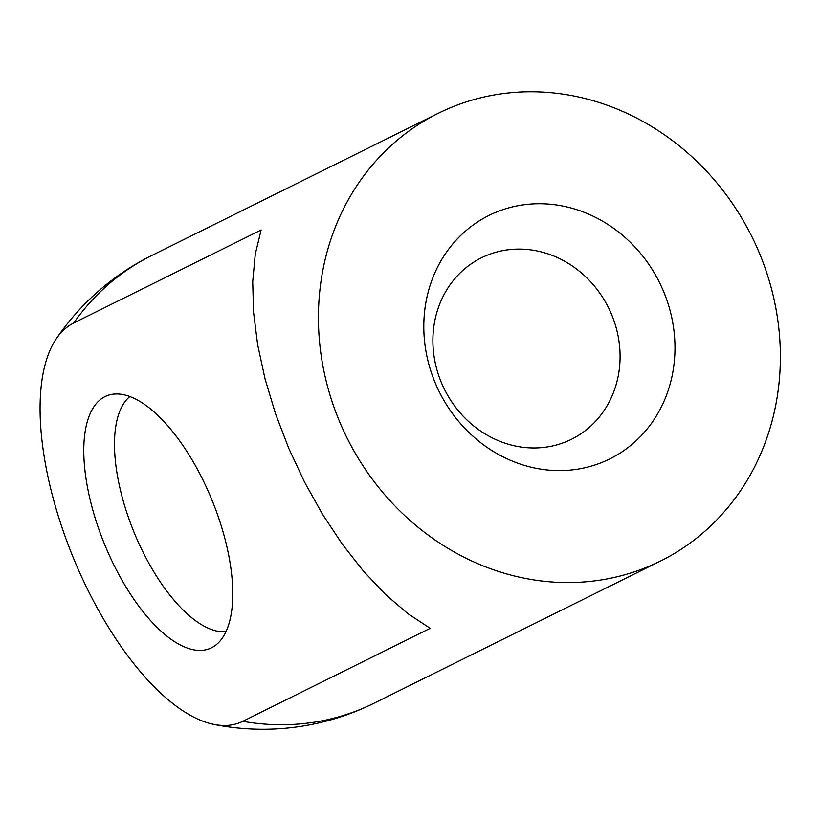 <?xml version="1.0" encoding="UTF-8"?>
<svg xmlns="http://www.w3.org/2000/svg" width="821" height="821" viewBox="0 0 821 821"><rect width="100%" height="100%" fill="white"/><g stroke="black" fill="none" stroke-linecap="round" stroke-linejoin="round"><path stroke-width="1.23" d="M261.109 230.003L255.28 254.069L252.724 281.634L253.525 312.072L257.65 344.697L265.019 378.779L275.456 413.568L288.735 448.266L304.56 482.122L322.571 514.357L342.367 544.261L363.508 571.18L385.521 594.486L407.924 613.677L430.194 628.311L242.8 721.32A216.446 92.126 67.8 0 1 213.983 724.43A216.446 92.126 67.8 0 1 75.573 563.196A216.446 92.126 67.8 0 1 56.239 338.816A216.446 92.126 67.8 0 1 73.726 322.992L261.109 229.993M758.727 251.534A249.933 226.052 63.6 0 0 438.281 113.288A249.933 226.052 63.6 0 0 346.903 437.665A249.933 226.052 63.6 0 0 660.505 561.041A249.933 226.052 63.6 0 0 758.727 251.534M663.214 290.603A135.896 122.914 -116.4 0 1 538.453 468.74A135.896 122.914 -116.4 0 1 446.511 252.15A135.896 122.914 -116.4 0 1 663.214 290.603M611.317 313.838A101.281 91.613 63.6 0 0 481.465 257.804A101.281 91.613 63.6 0 0 444.428 389.257A101.281 91.613 63.6 0 0 571.519 439.256A101.281 91.613 63.6 0 0 611.317 313.838M226.001 631.677A128.086 54.514 67.8 0 1 133.977 532.09A128.086 54.514 67.8 0 1 129.821 396.553M210.402 496.284A136.46 58.075 -112.2 0 0 113.791 394.09A136.46 58.075 -112.2 0 0 104.513 544.149A136.46 58.075 -112.2 0 0 216.292 644.68A136.46 58.075 -112.2 0 0 210.402 496.284M438.281 113.288L151.813 255.464A249.933 226.052 63.6 0 0 73.726 322.992M242.8 721.32A249.933 226.052 63.6 0 0 374.037 703.217L660.505 561.041M151.813 255.464A249.933 249.933 0 0 0 56.239 338.816M213.983 724.43A249.933 249.933 0 0 0 374.037 703.217"/></g></svg>
